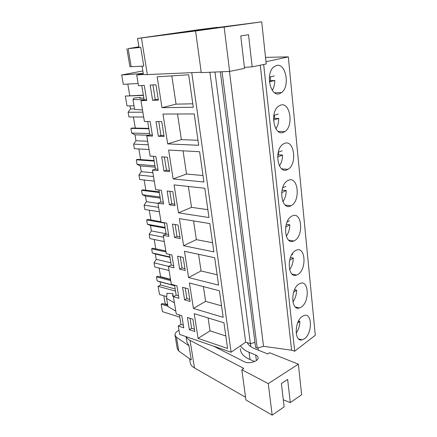 <?xml version="1.0" encoding="UTF-8"?>
<svg xmlns="http://www.w3.org/2000/svg" width="437" height="437" viewBox="0 0 437 437"><rect width="100%" height="100%" fill="white"/><g stroke="black" fill="none" stroke-linecap="round" stroke-linejoin="round"><path stroke-width="0.66" d="M265.516 57.378L288.322 56.859L315.306 335.277L294.702 351.201L291.577 350.212L263.522 346.312L257.196 348.092L255.612 347.573L220.33 71.821M254.951 342.4L250.396 343.673L245.681 342.144L231.118 352.222L179.656 334.431L178.263 326.018L183.764 327.848L181.792 315.733L176.275 313.99L173.407 296.674L178.946 298.274L176.914 285.787L171.359 284.29L168.403 266.45L173.981 267.805L171.888 254.935L166.289 253.689L163.247 235.308L168.868 236.395L166.705 223.127L161.073 222.154L157.932 203.2L163.591 204.008L161.362 190.319L155.687 189.636L152.453 170.086L158.145 170.594L155.845 156.468L150.137 156.091L146.794 135.912L152.524 136.098L150.148 121.513L144.401 121.464L140.954 100.63L146.723 100.477L144.27 85.406L138.485 85.712L136.705 74.956L143.576 74.476M288.322 56.859L265.986 61.737M294.702 351.201L263.669 64.496M279.423 93.693C270.372 97.167 265.199 73.482 273.808 66.899L276.528 65.468C285.945 62.72 290.234 86.646 281.603 92.557L279.423 93.693M291.971 216.069L292.14 215.987C301.841 210.842 304.081 235.882 294.494 240.656L293.833 240.984C284.301 245.785 282.275 220.417 291.971 216.069M298.941 284.039L300.438 283.313C308.997 280.062 309.696 301.825 301.306 307.069L299.361 308.003C290.949 310.958 290.485 288.884 298.941 284.039M297.958 274.403L296.625 275.048C287.644 278.877 286.464 255.235 295.516 250.614L296.368 250.193C305.512 246.053 306.921 269.372 297.958 274.403M290.916 205.772C281.253 211.41 277.839 185.583 287.759 180.623L288.311 180.344C298.291 175.395 300.842 201.424 290.955 205.756L290.916 205.772M287.218 169.693C277.774 174.603 273.709 149.596 283.242 144.041L284.514 143.38C294.298 139.168 297.482 164.399 287.972 169.31L287.218 169.693M283.389 132.356C274.152 136.546 269.503 112.26 278.588 106.158L280.592 105.115C290.184 101.635 293.948 126.156 284.858 131.597L283.389 132.356M302.262 316.399L304.343 315.399C312.308 312.925 312.417 333.289 304.551 338.702L302.043 339.893C294.21 342.095 294.347 321.424 302.262 316.399M291.577 350.212L260.283 65.184M263.522 346.312L229.48 71.428M257.196 348.092L222.051 71.75M250.396 343.673L214.988 72.05M245.681 342.144L209.886 72.269M231.118 352.222L191.761 72.657M194.236 313.695L198.103 338.396L227.606 348.486L223.952 322.779L194.236 313.695M223.17 317.311L219.396 290.774L189.429 282.979L193.416 308.44L223.17 317.311M183.158 257.409L177.586 256.169L179.662 269.148L185.222 270.492L183.158 257.409M188.582 277.561L218.593 285.126L214.693 257.721L184.474 251.302L188.582 277.561L201.053 270.962L217.118 274.769M172.795 191.663L167.136 190.98L169.354 204.795L174.991 205.598L172.795 191.663M161.663 156.812L163.946 171.069L169.632 171.577L167.36 157.189L161.663 156.812M184.589 299.869L190.1 301.464L188.101 288.775L182.568 287.284L184.589 299.869L186.889 298.58L189.778 299.405M174.079 184.889L178.454 212.857L208.979 217.533L204.811 188.26L174.079 184.889M174.587 237.471L180.186 238.553L178.061 225.055L172.446 224.083L174.587 237.471L177.001 236.368L179.929 236.925M183.6 245.72L213.862 251.887L209.836 223.569L179.361 218.626L183.6 245.72L196.36 239.645L212.562 242.732M167.666 143.899L198.693 145.281L194.236 113.931L162.99 114.052L167.666 143.899L181.371 139.649L197.983 140.261M161.75 121.573L156.009 121.524L158.369 136.251L164.093 136.437L161.75 121.573M203.921 182.021L199.616 151.732L168.627 150.055L173.145 178.935L203.921 182.021M188.664 74.782L157.167 76.83L161.996 107.693L193.285 107.245L188.664 74.782M158.369 100.122L155.943 84.756L150.164 85.057L152.606 100.281L158.369 100.122M194.836 331.508L192.897 319.196L187.407 317.47L189.363 329.684L194.836 331.508M146.794 135.912L149.896 135.017L147.679 121.491M140.954 100.63L144.134 99.882L141.779 85.537M143.276 73.667L136.705 74.956M178.263 326.018L180.967 324.407L179.421 314.984M173.407 296.674L176.166 295.166L174.527 285.142M168.403 266.45L171.228 265.051L169.48 254.4M163.247 235.308L166.136 234.019L164.285 222.712M157.932 203.2L160.892 202.036L158.921 190.029M152.453 170.086L155.479 169.048L153.392 156.304M180.967 324.407L183.332 325.188M189.363 329.684L191.619 328.307L194.481 329.252M190.024 318.294L191.619 328.307M198.103 338.396L210.028 330.836L225.825 335.96M208.094 317.934L210.028 330.836M175.51 291.146L158.085 286.284L160.619 284.973L160.084 281.832L174.625 285.771M160.619 284.973L175.155 288.977M167.895 306.228L161.16 304.157L162.455 311.663L179.776 317.175M158.085 286.284L159.5 294.516L166.71 296.619M173.768 296.477L172.653 296.155L172.812 293.598L166.989 293.276L166.563 298.334L174.423 302.825M166.563 298.334L167.945 306.501L175.8 311.139M134.012 105.787L127.014 105.912L125.321 96.064L143.358 95.157M129.767 95.643L127.795 84.062M138.114 83.483L123.294 84.314L121.694 75.006L142.833 70.936M161.16 304.157L162.362 303.502L167.704 305.081M163.831 295.778L165.197 303.824L164.623 304.141M170.583 279.631L157.681 276.244L156.457 276.861L157.156 280.909L160.084 281.832M159.106 268.034L160.581 276.697L160.182 276.9M165.858 251.067L152.879 248.232L151.628 248.806L152.344 252.963L155.337 254.039L156.238 259.338L154.048 262.845L154.753 266.952L169.075 270.508M154.25 239.514L155.758 248.861M160.991 221.685L147.935 219.44L146.657 219.964L147.395 224.241L150.454 225.481L151.382 230.922L149.148 234.401L149.875 238.618L164.279 241.552M150.923 219.953L149.263 210.181M159.221 191.854L142.855 189.833L141.55 190.308L142.309 194.711L145.434 196.109L146.395 201.714L144.106 205.155L144.855 209.492L159.352 211.759M145.86 190.204L144.123 180.011M154.092 160.576L137.628 159.374L136.295 159.8L137.076 164.323L140.272 165.907L140.763 168.753L141.26 171.665L138.928 175.073L139.698 179.536L154.272 181.093M140.648 159.592L138.84 148.957M148.804 128.358L132.247 128.025L130.887 128.396L131.69 133.056L134.962 134.825L135.978 140.752L133.596 144.123L134.388 148.711L149.05 149.52M135.29 128.085L133.4 116.99M130.013 105.858L130.537 108.933L128.107 112.254L128.92 116.985L143.664 117.001M162.362 303.502L167.715 305.135M173.265 296.335L172.812 293.598M165.197 303.824L167.617 304.556M172.511 33.649L155.113 36.009L172.539 33.851M178.831 33.032L178.788 32.731L163.848 34.796M163.837 34.742L178.788 32.731M177.783 32.884L177.821 33.163M197.956 29.951L182.398 32.141L197.956 29.951M143.839 98.09L139.818 98.216L140.337 97.478L134.104 98.046L132.952 99.521L146.613 99.816M152.606 100.281L155.261 99.641L158.281 99.56M152.923 84.915L155.261 99.641M161.996 107.693L176.051 104.137L192.793 103.804M171.812 75.88L176.051 104.137M121.694 75.006L143.238 73.443M125.321 96.064L143.402 95.424M130.537 108.933L134.536 108.879M132.952 99.521L134.618 109.37L142.5 109.971M141.938 100.401L141.861 99.947M181.12 32.737L181.071 32.398M140.457 98.194L140.337 97.478M155.337 254.039L169.966 257.366M156.238 259.338L170.856 262.779M157.156 280.909L174.603 285.629M154.048 262.845L168.578 266.362M156.457 276.861L170.752 280.636M160.581 276.697L170.528 279.303M176.166 295.166L178.553 295.844M185.206 287.994L186.889 298.58M193.416 308.44L205.608 301.344L221.537 305.834M203.402 286.612L205.608 301.344M150.454 225.481L165.175 228.147M151.382 230.922L166.087 233.719M152.344 252.963L169.9 256.94M149.148 234.401L163.569 237.236M151.628 248.806L166.005 251.963M155.84 248.828L165.847 251.013M171.228 265.051L173.626 265.625M179.662 269.148L182.021 267.947L184.927 268.646M180.241 256.759L182.021 267.947M198.556 254.296L201.053 270.962M145.434 196.109L160.242 198.092M146.395 201.714L157.959 203.363M147.395 224.241L165.055 227.426M144.106 205.155L158.615 207.318M146.657 219.964L164.334 223.028M166.136 234.019L168.556 234.483M175.122 224.547L177.001 236.368M193.553 220.925L196.36 239.645M140.272 165.907L155.168 167.153M141.26 171.665L152.895 172.752M142.309 194.711L160.073 197.054M138.928 175.073L153.518 176.526M141.55 190.308L159.33 192.526M160.892 202.036L163.323 202.375M169.354 204.795L171.823 203.795L174.773 204.21M169.835 191.308L171.823 203.795M178.454 212.857L191.521 207.351L207.859 209.667M188.385 186.457L191.521 207.351M134.962 134.825L149.039 135.262M135.978 140.752L147.679 141.238M137.076 164.323L154.944 165.781M133.596 144.123L148.269 144.816M136.295 159.8L154.179 161.116M155.479 169.048L157.926 169.261M163.946 171.069L166.481 170.184L169.452 170.446M164.383 156.992L166.481 170.184M173.145 178.935L186.528 174.035L202.997 175.527M183.048 150.836L186.528 174.035M131.69 133.056L149.662 133.569M128.107 112.254L142.861 112.151M130.887 128.396L148.875 128.768M149.896 135.017L152.36 135.093M158.369 136.251L160.963 135.486L163.957 135.579M158.746 121.546L160.963 135.486M177.526 113.997L181.371 139.649M296.171 333.147C298.52 329.755 299.749 325.827 299.864 321.37L297.624 322.998M298.526 321.004L299.864 321.37M292.905 301.951C295.275 298.635 296.51 294.713 296.619 290.195L293.598 292.189M294.533 289.709L296.619 290.195M289.6 269.673C291.949 266.439 293.172 262.555 293.276 258.021L289.616 260.201M290.436 257.48L293.276 258.021M291.637 254.88L292.872 254.154M286.257 236.264C288.546 233.129 289.731 229.305 289.818 224.809L285.634 227.027M286.257 224.285L289.818 224.809M287.065 222.034L289.403 220.816M282.87 201.686C285.05 198.644 286.175 194.913 286.251 190.505L281.636 192.646M286.251 190.505L282.231 190.1L282.215 189.27M282.63 187.834L285.82 186.375M279.418 165.88C281.455 162.935 282.504 159.325 282.564 155.053L277.604 157.014M282.564 155.053L278.495 154.835L278.331 152.256M278.227 152.294L282.122 150.787M278.495 154.835L277.73 155.135M275.9 128.784C277.757 125.943 278.708 122.48 278.751 118.394L273.529 120.099M278.751 118.394L274.633 118.383L274.392 115.221M273.819 115.406L278.293 113.981M274.633 118.383L273.513 118.744M272.295 90.328C273.939 87.608 274.775 84.319 274.802 80.468L269.405 81.85M274.802 80.468L270.64 80.676L270.306 76.896M269.378 77.125L274.327 75.901M270.64 80.676L269.334 81.009M245.572 397.266L194.492 367.959C191.816 366.386 190.374 364.453 190.155 362.164L189.598 358.733M241.808 369.713L268.274 383.61L298.367 364.185L301.639 394.737L290.277 402.608L287.644 379.42L281.401 383.528L284.132 406.869L272.175 415.15L245.938 399.981L241.808 369.713L243.819 368.407L190.062 340.401C188.107 339.369 186.807 338.129 186.162 336.681M188.992 345.798L191.275 359.93L178.749 351.009L176.45 337.266L188.992 345.798L186.85 341.827L186.004 336.627M258.262 347.792L258.234 350.141M290.277 402.608L283.302 399.784M298.367 364.185L269.613 352.741L267.75 353.954L254.755 348.742C250.882 347.153 248.363 345.115 247.2 342.635M254.656 361.519L250.03 359.569L249.074 352.282L255.656 354.986C257.278 355.674 258.098 356.625 258.114 357.827C258.382 361.437 248.637 364.229 244.294 361.754L213.633 346.18M249.074 352.282C244.911 350.54 242.054 348.355 240.508 345.727M176.45 337.266L174.98 335.081C174.92 333.355 176.248 331.743 178.962 330.241M178.749 351.009L177.275 348.731L175.035 335.425M272.175 415.15L268.274 383.61M250.03 359.569C243.649 356.729 240.405 353.074 240.29 348.6M201.195 72.247L147.329 74.585C144.565 74.7 143.243 74.59 143.369 74.252L142.063 66.189M195.568 30.994L261.714 21.85L266.226 63.977L252.171 66.834L248.527 34.703L240.749 35.938L244.54 68.391L229.633 71.422L201.249 72.635L195.568 30.994L198.087 30.634L137.557 38.456L198.868 29.683L217.555 27.307L209.47 28.76M140.725 47.382L143.757 66.113L131.16 66.681L128.139 48.644L140.725 47.382L139.01 47.42L137.557 38.467M252.171 66.834L244.42 67.364M261.714 21.85L209.449 28.585M199.654 30.322L144.319 37.506L206.93 28.634L210.727 28.247L197.071 30.388L216.113 28.006L199.654 30.322M138.944 47.016L136.115 47.343L138.928 46.906M128.139 48.644L138.906 46.786M131.16 66.681L129.887 66.582L126.888 48.726M229.633 71.422L224.165 27.28M190.062 340.401L194.492 367.959M250.499 343.64L250.904 346.732M255.656 354.986L256.372 360.536M141.451 37.997L147.329 74.585M298.575 338.866L302.043 339.893M182.398 32.147L182.458 32.562M274.676 92.786L281.603 92.557M295.346 306.976L299.361 308.003M292.047 274.075L296.625 275.048M288.677 240.121L293.833 240.984M285.252 205.068L290.955 205.756M281.772 168.868L287.972 169.31M278.243 131.461L284.858 131.597M258.158 347.819L258.294 348.917M217.555 27.307L217.604 27.695"/></g></svg>
